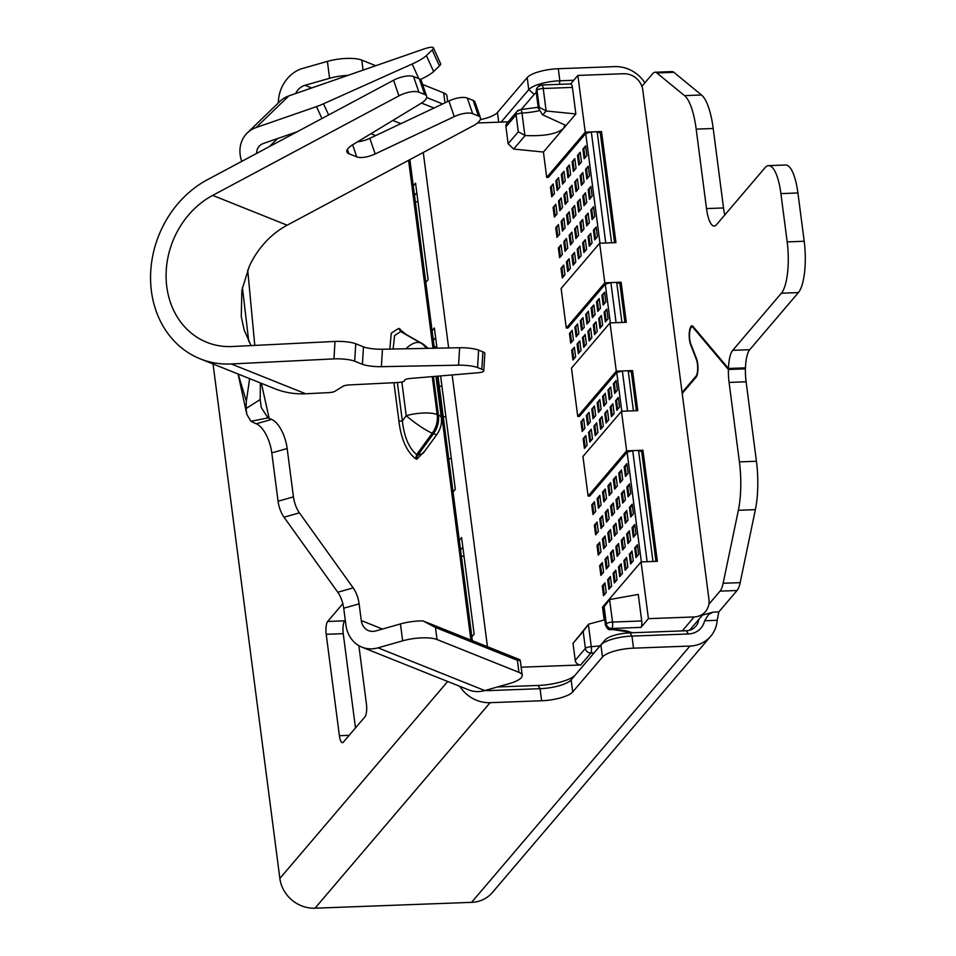 <?xml version="1.0" encoding="UTF-8"?>
<svg xmlns="http://www.w3.org/2000/svg" width="956" height="956" viewBox="0 0 956 956"><rect width="100%" height="100%" fill="white"/><g stroke="black" fill="none" stroke-linecap="round" stroke-linejoin="round"><path stroke-width="1.43" d="M575.225 660.321L585.383 648.395L583.184 631.414L588.633 624.149L573.014 643.352L575.225 660.321A5.091 4.637 40.4 0 0 580.71 664.97L590.88 653.044L594.142 652.817M604.754 619.835L588.633 624.149M525.179 135.537L518.295 131.809L508.126 143.735L513.659 149.064L525.179 135.537C544.514 136.361 557.36 133.936 563.693 128.247L543.414 152.052L546.701 177.398L548.409 177.338L585.729 133.529L591.322 131.94L597.153 131.725L600.308 132.992L601.527 131.558L585.239 132.167L577.866 75.428L623.587 73.732A17.806 16.24 -139.6 0 1 642.79 89.995L708.958 599.412A17.806 16.24 -139.6 0 1 705.492 611.589A17.806 16.24 -139.6 0 1 694.14 616.955L648.419 618.652L641.058 561.925L657.346 561.315L642.922 450.252L641.703 451.686L638.548 450.419L652.972 561.471L647.128 561.698L632.705 450.635L638.548 450.419M610.322 322.889L605.291 284.183L567.972 327.992L566.275 328.051L604.801 282.821L599.663 243.23L615.951 242.621L601.527 131.558M604.801 282.821L621.101 282.211L619.882 283.645L616.716 282.379L610.884 282.594L616.094 322.674L621.926 322.459L616.716 282.379M621.794 411.259L616.763 372.553L579.456 416.35L577.747 416.422L616.285 371.191L610.012 322.901L626.3 322.291L621.101 282.211M616.285 371.191L632.573 370.581L631.354 372.004L628.2 370.749L622.368 370.964L627.566 411.044L633.398 410.817L628.2 370.749M621.484 411.271L582.957 456.49L588.095 496.092L626.634 450.862L621.484 411.271L637.783 410.662L632.573 370.581M626.634 450.862L642.922 450.252M521.151 667.192L580.71 664.97M633.314 632.729L611.111 629.299L611.816 628.474A5.091 1.482 -92.1 0 0 612.533 622.057L609.593 599.567L638.261 594.417L641.715 620.97A5.091 1.482 87.9 0 1 640.986 627.387L648.419 618.652M477.534 122.966L508.162 121.83M577.866 75.428L570.648 83.913M566.275 328.051L561.124 288.461L599.663 243.23M487.452 646.722L452.164 374.943M448.651 347.948L423.269 152.47M641.058 561.925L602.519 607.144L604.192 620.026M588.095 496.092L589.804 496.021L627.112 452.224L632.705 450.635M610.012 322.901L571.473 368.132L577.747 416.422M543.414 152.052L513.659 149.064M520.327 109.821A5.091 4.637 40.4 0 0 517.077 111.35L506.919 123.276A5.091 4.637 40.4 0 0 505.927 126.766L508.126 143.735M546.701 177.398L585.239 132.167M630.721 632.179L630.984 632.884C630.052 633.625 634.306 630.231 610.561 629.55A5.091 1.781 -90.9 0 0 611.111 629.299A5.091 4.637 -139.6 0 1 605.626 624.65L606.319 623.826A5.091 4.637 40.4 0 0 611.816 628.474L640.986 627.387M588.394 624.483L591.274 646.65A5.091 1.47 -7.4 0 0 585.383 648.395A5.091 4.637 40.4 0 0 590.88 653.044A5.091 1.171 -93.3 0 0 591.274 646.65A33.054 9.548 172.6 0 0 600.141 645.766M570.433 84.164A5.091 1.482 87.9 0 1 570.875 83.901A5.091 1.482 87.9 0 1 572.417 87.402L575.859 113.955L563.693 128.247L564.841 124.961L542.399 114.66L538.527 108.064L539.232 107.239L537.021 90.258L536.328 91.083A5.091 4.637 -139.6 0 1 537.32 87.605L536.149 91.549L538.383 108.793L536.328 91.083A5.091 1.47 172.6 0 0 536.149 91.549M539.196 110.717A33.054 9.548 -7.4 0 1 521.976 113.083A5.091 1.171 -93.3 0 0 520.662 109.57L517.077 111.35A5.091 4.637 40.4 0 0 516.085 114.828L505.927 126.766M459.298 540.26L461.593 537.571L474.14 634.139L471.846 636.827L474.128 634.103M432.088 330.692L434.383 328.004L437 348.175M440.596 375.923L455.319 489.281L453.036 491.97M413.267 185.834L415.561 183.146L428.109 279.714L425.814 282.402L428.097 279.678M583.184 631.414L573.014 643.352M641.715 620.97L612.533 622.057A5.091 1.47 -7.4 0 0 606.319 623.826L604.12 606.845L603.415 607.669L605.626 624.65A5.091 1.47 -7.4 0 0 605.447 625.116C607.215 628.857 608.924 630.339 610.561 629.55M605.447 625.116L603.2 607.873L609.593 599.567L604.12 606.845M575.859 113.955L546.127 110.98L543.235 88.49A5.091 1.482 -92.1 0 0 541.694 85L538.013 86.781A5.091 4.637 40.4 0 0 537.021 90.258A5.091 1.47 172.6 0 1 543.235 88.49L572.417 87.402M460.553 549.879L462.847 547.191M445.902 416.768L443.273 416.864M439.306 386.284L441.935 386.188M448.711 458.713L451.34 458.617M453.025 491.934L455.319 489.245M433.331 340.312L435.625 337.623M414.522 195.454L416.816 192.765M542.709 114.971L546.127 110.98L539.232 107.239M461.378 556.249L464.007 556.153M434.167 346.693L436.796 346.598M415.346 201.836L417.975 201.728M606.224 592.493L603.523 595.672L602.268 586.016L604.969 582.837L606.224 592.493M603.595 572.214L600.882 575.393L599.627 565.725L602.34 562.558L603.595 572.214M600.954 551.935L598.253 555.113L596.998 545.446L599.699 542.279L600.954 551.935M598.325 531.655L595.612 534.822L594.357 525.167L597.07 522L598.325 531.655M595.684 511.376L592.983 514.543L591.728 504.888L594.429 501.721L595.684 511.376M611.637 586.148L608.924 589.326L607.669 579.659L610.382 576.492L611.637 586.148M608.996 565.868L606.295 569.035L605.04 559.38L607.741 556.213L608.996 565.868M606.367 545.589L603.654 548.756L602.4 539.1L605.112 535.934L606.367 545.589M603.726 525.31L601.025 528.477L599.77 518.821L602.471 515.643L603.726 525.31M601.097 505.031L598.396 508.198L597.142 498.542L599.842 495.363L601.097 505.031M617.038 579.802L614.338 582.969L613.083 573.313L615.784 570.146L617.038 579.802M614.409 559.523L611.697 562.69L610.442 553.034L613.155 549.855L614.409 559.523M611.768 539.244L609.068 542.41L607.813 532.755L610.514 529.576L611.768 539.244M609.139 518.953L606.439 522.131L605.184 512.476L607.885 509.297L609.139 518.953M606.498 498.674L603.798 501.852L602.543 492.197L605.256 489.018L606.498 498.674M622.452 573.457L619.739 576.623L618.484 566.968L621.197 563.789L622.452 573.457M619.811 553.165L617.11 556.344L615.855 546.689L618.556 543.51L619.811 553.165M617.182 532.886L614.481 536.065L613.226 526.409L615.927 523.231L617.182 532.886M614.541 512.607L611.84 515.786L610.585 506.13L613.298 502.952L614.541 512.607M611.912 492.328L609.211 495.507L607.956 485.851L610.657 482.672L611.912 492.328M627.853 567.099L625.152 570.278L623.898 560.622L626.598 557.444L627.853 567.099M625.224 546.82L622.523 549.999L621.269 540.343L623.969 537.164L625.224 546.82M622.583 526.541L619.882 529.72L618.628 520.064L621.34 516.885L622.583 526.541M619.954 506.262L617.253 509.44L615.999 499.773L618.699 496.606L619.954 506.262M617.325 485.983L614.612 489.149L613.358 479.494L616.07 476.327L617.325 485.983M633.266 560.754L630.566 563.932L629.311 554.277L632.012 551.098L633.266 560.754M630.625 540.475L627.925 543.653L626.67 533.986L629.383 530.819L630.625 540.475M627.996 520.195L625.296 523.362L624.041 513.707L626.742 510.54L627.996 520.195M625.367 499.916L622.655 503.083L621.4 493.427L624.113 490.261L625.367 499.916M622.726 479.637L620.026 482.804L618.771 473.148L621.472 469.982L622.726 479.637M638.668 554.408L635.967 557.575L634.712 547.919L637.425 544.753L638.668 554.408M636.039 534.129L633.338 537.296L632.083 527.64L634.784 524.474L636.039 534.129M633.41 513.85L630.697 517.017L629.442 507.361L632.155 504.194L633.41 513.85M630.769 493.571L628.068 496.738L626.813 487.082L629.514 483.903L630.769 493.571M628.14 473.28L625.439 476.458L624.184 466.803L626.885 463.624L628.14 473.28M641.357 561.913L627.112 452.224M602.268 586.016L603.236 585.98L604.371 594.668M605.088 583.793L603.236 585.98M599.627 565.725L600.607 565.689L601.73 574.389M602.459 563.514L600.607 565.689M596.998 545.446L597.966 545.41L599.101 554.11M599.83 543.235L597.966 545.41M594.357 525.167L595.337 525.131L596.46 533.83M597.189 522.956L595.337 525.131M591.728 504.888L592.696 504.852L593.831 513.551M594.56 502.677L592.696 504.852M607.669 579.659L608.649 579.623L609.773 588.322M610.502 577.448L608.649 579.623M605.04 559.38L606.008 559.344L607.144 568.043M607.873 557.169L606.008 559.344M602.4 539.1L603.379 539.065L604.503 547.764M605.232 536.89L603.379 539.065M599.77 518.821L600.738 518.785L601.874 527.485M602.603 516.61L600.738 518.785M597.142 498.542L598.109 498.506L599.245 507.206M599.962 496.331L598.109 498.506M613.083 573.313L614.051 573.277L615.186 581.977M615.915 571.102L614.051 573.277M610.442 553.034L611.422 552.998L612.545 561.698M613.274 550.823L611.422 552.998M607.813 532.755L608.781 532.719L609.916 541.419M610.645 530.544L608.781 532.719M605.184 512.476L606.152 512.44L607.287 521.139M608.004 510.265L606.152 512.44M602.543 492.197L603.523 492.161L604.646 500.86M605.375 489.974L603.523 492.161M618.484 566.968L619.464 566.932L620.587 575.631M621.316 564.757L619.464 566.932M615.855 546.689L616.823 546.653L617.958 555.352M618.687 544.478L616.823 546.653M613.226 526.409L614.194 526.374L615.329 535.073M616.046 524.187L614.194 526.374M610.585 506.13L611.565 506.094L612.688 514.794M613.417 503.908L611.565 506.094M607.956 485.851L608.924 485.815L610.059 494.503M610.788 483.628L608.924 485.815M623.898 560.622L624.865 560.586L626.001 569.286M626.73 558.4L624.865 560.586M621.269 540.343L622.237 540.307L623.372 549.007M624.089 538.12L622.237 540.307M618.628 520.064L619.608 520.028L620.731 528.716M621.46 517.841L619.608 520.028M615.999 499.773L616.967 499.737L618.102 508.437M618.831 497.562L616.967 499.737M613.358 479.494L614.338 479.458L615.461 488.158M616.19 477.283L614.338 479.458M629.311 554.277L630.279 554.241L631.414 562.929M632.131 552.054L630.279 554.241M626.67 533.986L627.65 533.95L628.773 542.65M629.502 531.775L627.65 533.95M624.041 513.707L625.009 513.671L626.144 522.37M626.873 511.496L625.009 513.671M621.4 493.427L622.38 493.392L623.503 502.091M624.232 491.217L622.38 493.392M618.771 473.148L619.739 473.112L620.874 481.812M621.603 470.938L619.739 473.112M634.712 547.919L635.692 547.884L636.816 556.583M637.544 545.709L635.692 547.884M632.083 527.64L633.051 527.604L634.187 536.304M634.915 525.43L633.051 527.604M629.442 507.361L630.422 507.325L631.546 516.025M632.275 505.15L630.422 507.325M626.813 487.082L627.781 487.046L628.917 495.746M629.645 484.871L627.781 487.046M624.184 466.803L625.152 466.767L626.276 475.467M627.005 464.592L625.152 466.767M655.947 561.363L641.703 451.686M616.763 372.553L622.368 370.964M582.192 431.491L580.937 421.835L583.65 418.668L584.905 428.324L582.192 431.491M584.391 448.4L583.136 438.732L585.837 435.566L587.092 445.221L584.391 448.4M587.605 425.145L586.351 415.49L589.051 412.311L590.306 421.966L587.605 425.145M589.804 442.042L588.549 432.387L591.25 429.22L592.505 438.876L589.804 442.042M593.019 418.8L591.764 409.144L594.465 405.965L595.719 415.621L593.019 418.8M595.206 435.697L593.951 426.041L596.663 422.863L597.918 432.53L595.206 435.697M598.42 412.454L597.165 402.799L599.866 399.62L601.121 409.276L598.42 412.454M600.619 429.352L599.364 419.696L602.065 416.517L603.32 426.173L600.619 429.352M603.834 406.097L602.579 396.441L605.279 393.275L606.534 402.93L603.834 406.097M606.02 423.006L604.766 413.351L607.478 410.172L608.733 419.827L606.02 423.006M609.235 399.751L607.98 390.096L610.693 386.929L611.948 396.585L609.235 399.751M611.434 416.661L610.179 406.993L612.88 403.826L614.134 413.482L611.434 416.661M614.648 393.406L613.394 383.75L616.094 380.572L617.349 390.227L614.648 393.406M616.847 410.303L615.592 400.648L618.293 397.481L619.548 407.137L616.847 410.303M583.769 419.624L580.937 421.835M581.917 421.799L583.04 430.499M585.968 436.522L583.136 438.732M584.104 438.696L585.239 447.396M589.183 413.279L586.351 415.49M587.319 415.454L588.454 424.153M591.37 430.176L588.549 432.387M589.517 432.351L590.653 441.051M594.584 406.921L591.764 409.144M592.732 409.108L593.867 417.808M596.783 423.831L593.951 426.041M594.931 426.006L596.054 434.705M599.998 400.576L597.165 402.799M598.145 402.751L599.269 411.45M602.196 417.473L599.364 419.696M600.332 419.66L601.467 428.36M605.399 394.231L602.579 396.441M603.547 396.405L604.682 405.105M607.598 411.128L604.766 413.351M605.745 413.315L606.869 422.002M610.812 387.885L607.98 390.096M608.96 390.06L610.083 398.76M613.011 404.782L610.179 406.993M611.147 406.957L612.282 415.657M616.226 381.54L613.394 383.75M614.361 383.715L615.497 392.414M618.413 398.437L615.592 400.648M616.56 400.612L617.696 409.311M636.385 410.71L631.354 372.004M570.72 343.132L569.465 333.477L572.166 330.298L573.421 339.954L570.72 343.132M572.919 360.03L571.664 350.374L574.365 347.195L575.62 356.851L572.919 360.03M576.133 336.787L574.879 327.119L577.579 323.953L578.834 333.608L576.133 336.787M578.32 353.684L577.066 344.029L579.778 340.85L581.033 350.505L578.32 353.684M581.535 330.429L580.28 320.774L582.981 317.607L584.236 327.263L581.535 330.429M583.734 347.339L582.479 337.671L585.18 334.504L586.434 344.16L583.734 347.339M586.948 324.084L585.693 314.428L588.394 311.25L589.649 320.917L586.948 324.084M589.135 340.981L587.88 331.326L590.593 328.159L591.848 337.815L589.135 340.981M592.35 317.739L591.095 308.083L593.807 304.904L595.062 314.56L592.35 317.739M594.548 334.636L593.294 324.98L595.994 321.802L597.249 331.469L594.548 334.636M597.763 311.393L596.508 301.738L599.209 298.559L600.464 308.214L597.763 311.393M599.962 328.29L598.707 318.635L601.408 315.456L602.662 325.112L599.962 328.29M603.164 305.048L601.922 295.38L604.622 292.213L605.877 301.869L603.164 305.048M605.363 321.945L604.108 312.289L606.821 309.111L608.064 318.766L605.363 321.945M572.297 331.254L569.465 333.477M570.433 333.441L571.569 342.129M574.484 348.163L571.664 350.374M572.632 350.338L573.767 359.038M577.699 324.909L574.879 327.119M575.847 327.083L576.982 335.783M579.898 341.806L577.066 344.029M578.045 343.993L579.169 352.692M583.112 318.563L580.28 320.774M581.26 320.738L582.383 329.438M585.311 335.46L582.479 337.671M583.447 337.635L584.582 346.335M588.526 312.218L585.693 314.428M586.661 314.393L587.797 323.092M590.712 329.115L587.88 331.326M588.86 331.29L589.983 339.989M593.927 305.86L591.095 308.083M592.075 308.047L593.198 316.747M596.126 322.77L593.294 324.98M594.262 324.944L595.397 333.644M599.34 299.515L596.508 301.738M597.476 301.702L598.611 310.389M601.527 316.412L598.707 318.635M599.675 318.599L600.81 327.299M604.742 293.169L601.922 295.38M602.889 295.344L604.013 304.044M606.941 310.067L604.108 312.289M605.088 312.254L606.212 320.941M605.291 284.183L610.884 282.594M624.901 322.339L619.882 283.645M551.72 196.816L550.465 187.161L553.165 183.994L554.42 193.65L551.72 196.816M554.349 217.096L553.094 207.44L555.806 204.273L557.061 213.929L554.349 217.096M556.99 237.387L555.735 227.719L558.435 224.552L559.69 234.208L556.99 237.387M559.619 257.666L558.364 248.01L561.064 244.832L562.319 254.487L559.619 257.666M562.259 277.945L561.005 268.289L563.705 265.111L564.96 274.766L562.259 277.945M557.121 190.471L555.866 180.815L558.579 177.637L559.834 187.304L557.121 190.471M559.762 210.75L558.507 201.095L561.208 197.928L562.463 207.583L559.762 210.75M562.391 231.029L561.136 221.374L563.849 218.207L565.104 227.863L562.391 231.029M565.032 251.309L563.777 241.653L566.478 238.486L567.733 248.142L565.032 251.309M567.661 271.6L566.406 261.932L569.107 258.765L570.362 268.421L567.661 271.6M562.534 184.126L561.28 174.47L563.98 171.291L565.235 180.947L562.534 184.126M565.163 204.405L563.909 194.749L566.621 191.57L567.876 201.226L565.163 204.405M567.804 224.684L566.55 215.028L569.25 211.85L570.505 221.517L567.804 224.684M570.433 244.963L569.179 235.307L571.891 232.141L573.146 241.796L570.433 244.963M573.074 265.242L571.819 255.587L574.52 252.42L575.775 262.075L573.074 265.242M567.948 177.78L566.693 168.125L569.394 164.946L570.648 174.601L567.948 177.78M570.577 198.059L569.322 188.404L572.023 185.225L573.277 194.881L570.577 198.059M573.206 218.338L571.951 208.683L574.664 205.504L575.918 215.16L573.206 218.338M575.847 238.618L574.592 228.962L577.293 225.783L578.547 235.439L575.847 238.618M578.476 258.897L577.221 249.241L579.934 246.062L581.188 255.73L578.476 258.897M573.349 171.435L572.094 161.767L574.807 158.6L576.05 168.256L573.349 171.435M575.99 191.714L574.735 182.058L577.436 178.88L578.691 188.535L575.99 191.714M578.619 211.993L577.364 202.337L580.065 199.159L581.32 208.814L578.619 211.993M581.248 232.272L579.993 222.617L582.706 219.438L583.961 229.093L581.248 232.272M583.889 252.551L582.634 242.896L585.335 239.717L586.59 249.373L583.889 252.551M578.762 165.077L577.508 155.422L580.208 152.255L581.463 161.911L578.762 165.077M581.391 185.356L580.137 175.701L582.849 172.534L584.092 182.19L581.391 185.356M584.032 205.648L582.778 195.98L585.478 192.813L586.733 202.469L584.032 205.648M586.661 225.927L585.407 216.271L588.107 213.092L589.362 222.748L586.661 225.927M589.29 246.206L588.036 236.55L590.748 233.372L592.003 243.027L589.29 246.206M584.164 158.732L582.909 149.076L585.622 145.898L586.876 155.565L584.164 158.732M586.805 179.011L585.55 169.355L588.251 166.177L589.505 175.844L586.805 179.011M589.434 199.29L588.179 189.635L590.892 186.468L592.134 196.123L589.434 199.29M592.075 219.569L590.82 209.914L593.521 206.747L594.775 216.403L592.075 219.569M594.704 239.86L593.449 230.193L596.15 227.026L597.404 236.682L594.704 239.86M599.974 243.218L585.729 133.529M553.297 184.95L550.465 187.161M551.433 187.125L552.568 195.825M555.926 205.229L553.094 207.44M554.074 207.404L555.197 216.104M558.555 225.508L555.735 227.719M556.703 227.683L557.838 236.383M561.196 245.788L558.364 248.01M559.344 247.974L560.467 256.662M563.825 266.067L561.005 268.289M561.973 268.254L563.096 276.953M558.698 178.605L555.866 180.815M556.846 180.78L557.969 189.479M561.339 198.884L558.507 201.095M559.475 201.059L560.61 209.758M563.968 219.163L561.136 221.374M562.116 221.338L563.239 230.038M566.597 239.442L563.777 241.653M564.745 241.617L565.88 250.317M569.238 259.721L566.406 261.932M567.386 261.896L568.509 270.596M564.112 172.247L561.28 174.47M562.248 174.434L563.383 183.134M566.741 192.538L563.909 194.749M564.888 194.713L566.012 203.413M569.382 212.818L566.55 215.028M567.517 214.992L568.653 223.692M572.011 233.097L569.179 235.307M570.158 235.272L571.282 243.971M574.64 253.376L571.819 255.587M572.787 255.551L573.923 264.25M569.513 165.902L566.693 168.125M567.661 168.089L568.796 176.776M572.154 186.181L569.322 188.404M570.29 188.368L571.425 197.067M574.783 206.46L571.951 208.683M572.931 208.647L574.054 217.347M577.424 226.751L574.592 228.962M575.56 228.926L576.695 237.626M580.053 247.03L577.221 249.241M578.201 249.205L579.324 257.905M574.926 159.556L572.094 161.767M573.074 161.731L574.197 170.431M577.555 179.836L574.735 182.058M575.703 182.01L576.838 190.71M580.196 200.115L577.364 202.337M578.332 202.302L579.467 210.989M582.825 220.394L579.993 222.617M580.973 222.581L582.096 231.28M585.466 240.673L582.634 242.896M583.602 242.86L584.737 251.559M580.34 153.211L577.508 155.422M578.476 155.386L579.611 164.085M582.969 173.49L580.137 175.701M581.117 175.665L582.24 184.365M585.598 193.769L582.778 195.98M583.746 195.944L584.881 204.644M588.239 214.048L585.407 216.271M586.375 216.223L587.51 224.923M590.868 234.328L588.036 236.55M589.015 236.514L590.139 245.202M585.741 146.866L582.909 149.076M583.889 149.04L585.012 157.74M588.382 167.145L585.55 169.355M586.518 169.32L587.653 178.019M591.011 187.424L588.179 189.635M589.159 189.599L590.282 198.298M593.64 207.703L590.82 209.914M591.788 209.878L592.923 218.577M596.281 227.982L593.449 230.193M594.417 230.157L595.552 238.857M591.322 131.94L605.745 243.003L611.577 242.788L597.153 131.725M614.565 242.669L600.308 132.992M251.01 345.594L244.115 329.844L241.271 316.615L241.844 290.301L249.265 266.377A81.379 69.226 111.8 0 1 287.147 225.198L212.686 195.383A81.379 69.226 -68.2 0 0 166.798 286.8A81.379 69.226 -68.2 0 0 206.866 342.332A81.379 69.226 -68.2 0 0 232.308 346.526L335.006 341.435L333.955 358.882L231.256 363.961A99.173 84.367 111.8 0 1 200.258 358.859A99.173 84.367 111.8 0 1 151.418 291.174A99.173 84.367 111.8 0 1 207.333 179.764L393.597 80.232A15.26 5.7 -18.9 0 1 413.542 76.54L419.349 78.858A15.26 5.7 -18.9 0 1 421.285 80.603L426.627 96.221A15.26 5.7 -18.9 0 1 421.07 103.332L352.501 144.882A15.26 5.7 161.1 0 0 346.944 151.992A15.26 5.7 161.1 0 0 348.868 153.725L356.755 156.88A15.26 5.7 161.1 0 0 375.17 153.952L454.255 116.62A15.26 5.7 -18.9 0 1 472.67 113.692L478.466 116.011A15.26 5.7 -18.9 0 1 480.402 117.755A15.26 5.7 -18.9 0 1 473.411 125.678L287.147 225.198M200.258 358.859L274.719 388.674A99.173 84.367 -68.2 0 0 305.729 393.776L327.633 392.689A15.26 2.916 -176.6 0 0 334.839 391.351L343.096 386.212A15.26 2.916 -176.6 0 1 350.314 384.874L396.812 382.567A15.26 2.916 -176.6 0 0 404.603 380.5A15.26 2.916 -176.6 0 0 404.603 380.452L404.603 380.5M682.082 392.51L696.04 376.126A9.668 2.808 -92.1 0 0 697.677 368.717A9.668 2.808 -92.1 0 0 696.374 359.48L690.65 344.781A10.683 3.107 87.9 0 1 689.204 334.564A10.683 3.107 87.9 0 1 691.021 326.378A10.683 3.107 87.9 0 1 691.929 325.841A10.683 3.107 87.9 0 1 693.04 326.474L728.448 368.478A25.43 7.397 87.9 0 1 732.702 350.338L781.375 293.217A40.69 11.831 -92.1 0 0 787.182 241.892L780.909 193.602A40.69 11.831 -92.1 0 0 768.576 165.639A40.69 11.831 -92.1 0 0 765.075 167.67L716.403 224.803A25.43 7.397 87.9 0 1 714.216 226.07A25.43 7.397 87.9 0 1 706.508 208.587L696.183 129.132A50.859 14.794 -92.1 0 0 684.508 95.636L656.868 72.967A25.43 7.397 -92.1 0 0 655.003 72.238A25.43 7.397 -92.1 0 0 652.817 73.504L641.906 86.315M708.886 604.24L720.035 591.143A25.43 7.397 -92.1 0 0 723.142 583.268L738.367 510.301A50.859 14.794 -92.1 0 0 739.406 461.891L729.081 382.424A25.43 7.397 87.9 0 1 728.412 369.482L692.981 327.43A9.668 2.808 -92.1 0 0 691.977 326.856A9.668 2.808 -92.1 0 0 689.575 333.321A9.668 2.808 -92.1 0 0 690.806 343.993L696.542 358.691A10.683 3.107 87.9 0 1 697.976 368.908A10.683 3.107 87.9 0 1 696.171 377.094L682.214 393.478M355.477 727.934L343.24 633.661A10.169 2.964 87.9 0 1 344.686 620.826L345.283 620.133M344.686 620.826L327.669 621.46L342.846 603.642M327.669 621.46A10.169 2.964 -92.1 0 0 326.211 634.294L343.24 633.661M349.179 735.331L339.38 735.69L326.211 634.294M339.38 735.69A10.169 2.964 -92.1 0 0 342.475 742.681A10.169 2.964 -92.1 0 0 343.347 742.179L364.977 716.785A10.169 2.964 -92.1 0 0 366.423 703.951L358.859 645.647M655.003 72.238L672.02 71.604A25.43 7.397 87.9 0 1 673.884 72.333L701.525 95.003A50.859 14.794 87.9 0 1 713.2 128.486L696.183 129.132M728.448 368.478L745.465 367.845A25.43 7.397 87.9 0 1 749.719 349.705L798.403 292.572L781.375 293.217M787.182 241.892L804.199 241.247A40.69 11.831 87.9 0 1 798.403 292.572M804.199 241.247L797.925 192.969L780.909 193.602M768.576 165.639L785.593 165.006A40.69 11.831 87.9 0 1 797.925 192.969M724.803 214.933A25.43 7.397 87.9 0 1 723.525 207.954L713.2 128.486M644.858 82.849A32.552 29.696 40.4 0 0 614.684 66.621L558.28 68.724A25.43 7.349 172.6 0 0 527.198 77.567L497.455 112.485A25.43 7.349 -7.4 0 1 480.27 119.643M213.045 363.985L279.857 878.456L447.683 681.485M497.443 686.97L538.085 685.452A30.52 8.819 172.6 0 0 575.381 674.84L605.124 639.923A20.339 5.879 -7.4 0 1 629.98 632.848L686.396 630.745A14.746 13.456 40.4 0 0 695.801 626.311A14.746 13.456 40.4 0 0 698.705 619.56M629.98 632.848L631.964 636.087L688.368 633.983A19.837 18.092 40.4 0 0 704.62 620.767L708.659 614.433L712.973 612.151L702.469 615.138M739.406 461.891L756.423 461.246A50.859 14.794 87.9 0 1 755.383 509.656L740.171 582.634A25.43 7.397 87.9 0 1 737.064 590.497L718.804 611.936L712.973 612.151M756.423 461.246L746.098 381.791A25.43 7.397 87.9 0 1 745.429 368.849L728.412 369.482M744.616 367.881L745.429 368.849M459.848 686.348A32.552 29.696 40.4 0 0 490.093 702.684L541.634 700.76A25.43 7.349 172.6 0 0 572.716 691.917L602.459 657.011A25.43 7.349 -7.4 0 1 633.529 648.168L689.933 646.053A32.552 29.696 40.4 0 0 710.702 636.266L492.34 892.557A32.552 29.696 -139.6 0 1 471.571 902.356L315.002 908.2A32.552 29.696 -139.6 0 1 279.857 878.456M710.702 636.266A32.552 29.696 40.4 0 0 717.215 620.289L718.804 611.936M536.28 92.636A20.339 5.879 172.6 0 0 534.261 94.286L521.271 109.534M573.743 80.28L559.846 80.794L559.439 84.331M485.194 690.447A19.837 18.092 40.4 0 0 488.528 690.614L540.068 688.69A25.43 7.349 172.6 0 0 571.138 679.847L605.124 639.923M534.261 94.286L528.764 89.637L501.123 122.093M527.198 77.567L528.764 89.637A25.43 7.349 -7.4 0 1 559.846 80.794L558.28 68.724M633.529 648.168L631.964 636.087A25.43 7.349 172.6 0 0 600.894 644.93L602.459 657.011M393.932 382.711L398.927 421.118C401.03 438.971 406.587 451.507 415.573 458.737L416.816 459.227L425.193 450.503M405.798 334.23L398.64 328.35L391.255 333.238L389.797 349.095M382.484 629.048L361.284 620.552L359.109 603.845A17.806 7.815 74.1 0 0 353.17 587.88L299.395 512.834A17.806 7.815 -105.9 0 1 293.444 496.869L287.17 448.519A25.43 11.173 74.1 0 0 271.624 419.409L269.162 418.417L261.394 383.344M416.816 459.227A5.091 4.326 111.8 0 1 417.903 455.08L423.173 453.275L437.131 434.144C440.644 428.802 442.054 423.317 441.337 417.712L435.96 376.305M398.927 421.118L402.356 420.999C404.209 437.012 408.977 448.209 416.661 454.59L415.573 458.737M398.64 328.35L400.695 331.601L394.601 335.544L393.131 349.024M428.24 348.343L423.245 344.184L401.926 332.102L399.883 328.852M353.17 587.88L337.791 592.254L284.016 517.208A17.806 7.815 -105.9 0 1 278.065 501.243L271.791 452.893A25.43 11.173 74.1 0 0 256.244 423.783L250.914 421.321L267.955 417.903L269.162 418.417M337.791 592.254A17.806 7.815 -105.9 0 1 343.73 608.219L359.109 603.845M361.284 620.552A14.746 12.548 -68.2 0 0 368.55 630.625A14.746 12.548 -68.2 0 0 375.851 630.936L400.456 623.933A25.43 7.349 -7.4 0 1 422.994 620.91L435.47 627.471L437.035 639.54A25.43 7.349 172.6 0 0 402.655 640.831L378.038 647.833A32.552 27.688 111.8 0 1 361.93 647.152A32.552 27.688 111.8 0 1 345.905 624.937L343.73 608.219M348.008 75.357A25.43 7.349 172.6 0 0 329.593 78.284L304.976 85.287A14.746 12.548 -68.2 0 0 295.631 93.545M278.387 102.866A32.552 27.688 -68.2 0 1 302.789 68.39L327.394 61.387A25.43 7.349 -7.4 0 1 361.786 60.108L375.78 65.713M288.772 95.935A30.52 26.684 -134.1 0 0 280 101.3L247.305 132.944A30.52 26.684 45.9 0 1 256.077 127.578L316.496 106.594A17.806 3.25 -24.5 0 0 323.51 103.786L412.156 64.016A17.806 3.25 -24.5 0 0 426.376 55.603L432.196 49.963A17.806 3.25 -24.5 0 0 433.367 47.8A17.806 3.25 -24.5 0 0 423.377 49.174L288.772 95.935L256.077 127.578M297.208 131.737L263.342 143.496A12.715 11.114 -134.1 0 0 259.685 145.742A12.715 11.114 -134.1 0 0 256.614 153.426M267.955 417.903L261.335 407.662L260.175 399.536L260.379 382.938M248.775 341.483L242.394 287.398M397.361 382.543L402.356 420.999L406.228 415.693A22.884 6.608 -7.4 0 1 437.179 414.534L438.422 415.035A22.884 19.467 -68.2 0 1 433.51 433.689L432.267 433.188L416.661 454.59L417.903 455.08L433.51 433.689A22.884 3.454 36.1 0 0 437.131 434.144M426.4 348.378A22.884 19.467 111.8 0 0 420.544 342.905L400.695 331.601L420.544 342.905A22.884 11.95 119.7 0 0 405.977 348.773M260.175 399.536L246.062 408.523L246.361 401.269L238.164 374.035M250.914 421.321L246.839 414.402L246.062 408.523M422.994 620.91L519.813 659.676L520.279 660.56L517.387 660.273L435.47 627.471M378.038 647.833L484.788 690.567L509.393 683.564A25.43 7.349 172.6 0 0 522.203 675.318A25.43 7.349 172.6 0 0 518.953 672.343L517.387 660.273M484.788 690.567A32.552 27.688 111.8 0 1 468.679 689.885L361.93 647.152M433.976 108.04L421.512 103.057M433.367 47.8L440.632 63.729A17.806 3.25 155.5 0 1 439.449 65.892L433.642 71.521A17.806 3.25 155.5 0 1 420.449 79.479M241.772 161.361A30.52 26.684 45.9 0 1 247.305 132.944M249.624 378.636L246.361 401.269M422.6 84.451L443.704 92.899A25.43 7.349 -7.4 0 1 446.942 95.875L447.683 101.575M426.675 97.536L442.676 103.941M437.035 639.54L518.953 672.343M404.603 380.452A15.26 2.916 -176.6 0 1 404.603 380.392A15.26 2.916 -176.6 0 1 410.757 378.433L477.618 372.804A15.26 2.916 -176.6 0 0 483.772 370.844L484.823 353.409A15.26 2.916 -176.6 0 0 482.876 351.832L478.609 350.123A15.26 2.916 -176.6 0 0 459.621 347.733L382.448 349.239A15.26 2.916 3.4 0 1 363.459 346.849L355.74 343.766A15.26 2.916 -176.6 0 0 335.006 341.435M212.686 195.383L398.939 95.863A15.26 5.7 -18.9 0 1 418.895 92.158L424.691 94.477A15.26 5.7 -18.9 0 1 426.627 96.221M355.74 343.766L354.688 361.201A15.26 2.916 -176.6 0 0 333.955 358.882M354.688 361.201L362.408 364.296A15.26 2.916 -176.6 0 0 381.396 366.674L382.448 349.239M483.772 370.844A15.26 2.916 -176.6 0 0 481.824 369.267L477.558 367.558A15.26 2.916 -176.6 0 0 458.569 365.18L381.396 366.674M375.17 153.952L369.829 138.333L448.914 100.989A15.26 5.7 -18.9 0 1 467.317 98.062L473.124 100.392A15.26 5.7 -18.9 0 1 475.06 102.137L480.402 117.755M369.829 138.333A15.26 5.7 -18.9 0 1 357.58 141.799M518.295 131.809L516.085 114.828A5.091 1.47 172.6 0 1 521.976 113.083L524.856 135.238M682.249 630.9L694.14 616.955M541.263 85.251A5.091 4.637 40.4 0 0 538.013 86.781L537.32 87.605M231.256 363.961L305.729 393.776M673.884 72.333L656.868 72.967M701.525 95.003L684.508 95.636M696.769 376.102L696.04 376.126M732.702 350.338L749.719 349.705M706.508 208.587L723.525 207.954M737.064 590.497L720.035 591.143M740.171 582.634L723.142 583.268M755.383 509.656L738.367 510.301M729.081 382.424L746.098 381.791M693.817 327.406L692.981 327.43M689.933 646.053L471.571 902.356M488.528 690.614L487.942 689.67M490.093 702.684L315.002 908.2M541.634 700.76L540.068 688.69L538.085 685.452M688.368 633.983L686.396 630.745M704.62 620.767L717.215 620.289M575.381 674.84L571.138 679.847L572.716 691.917M498.709 122.177L497.455 112.485M408.582 160.309L432.996 348.259M436.629 376.258L470.902 640.09M370.94 133.709L375.648 135.585M269.234 146.686L277.67 138.524M254.786 345.403L247.712 269.962M271.624 419.409L256.244 423.783M271.791 452.893L287.17 448.519M278.065 501.243L293.444 496.869M299.395 512.834L284.016 517.208M402.655 640.831L400.456 623.933M400.863 123.683L392.808 120.456M311.68 87.976L304.976 85.287M327.394 61.387L329.593 78.284M401.855 381.982L406.228 415.693A22.884 3.454 36.1 0 0 432.267 433.188A22.884 19.467 -68.2 0 0 437.179 414.534L432.255 376.628M422.564 343.778A22.884 11.95 119.7 0 0 421.787 343.407A22.884 19.467 111.8 0 1 427.284 348.366M316.496 106.594L321.945 118.52M433.415 376.521L438.422 415.035A22.884 6.608 -7.4 0 1 441.337 417.712M443.704 92.899L444.994 102.842M363.077 70.123L361.786 60.108M412.156 64.016L418.824 78.655M328.601 114.959L323.51 103.786M426.376 55.603L433.642 71.521M432.196 49.963L439.449 65.892M398.939 95.863L393.597 80.232M362.408 364.296L363.459 346.849M459.621 347.733L458.569 365.18M478.609 350.123L477.558 367.558M482.876 351.832L481.824 369.267M478.466 116.011L473.124 100.392M472.67 113.692L467.317 98.062M454.255 116.62L448.914 100.989M352.621 144.81L356.755 156.88M348.868 153.725L347.398 149.423M424.691 94.477L419.349 78.858M418.895 92.158L413.542 76.54M705.492 611.589L689.599 630.243M570.875 83.901L541.694 85M538.192 107.287L520.662 109.57M691.977 326.856L693.327 326.809M409.873 159.628L434.359 348.223M437.991 376.138L472.348 640.675M244.354 330.621L244.127 329.844M246.827 414.402L238.092 374.011M522.203 675.318L520.279 660.56"/></g></svg>
